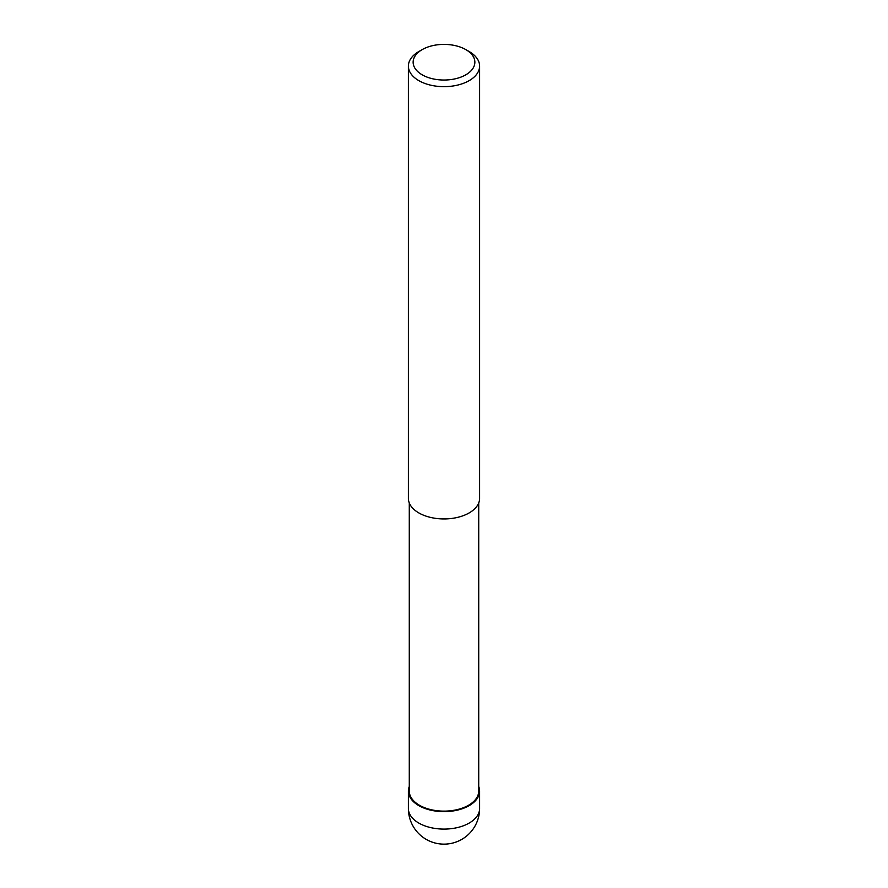 <?xml version="1.0" encoding="UTF-8"?>
<svg xmlns="http://www.w3.org/2000/svg" width="888" height="888" viewBox="0 0 888 888"><rect width="100%" height="100%" fill="white"/><g stroke="black" fill="none" stroke-linecap="round" stroke-linejoin="round"><path stroke-width="1.33" d="M469.142 805.594A35.553 20.524 180 0 1 426.928 809.09A35.553 20.524 180 0 1 409.279 786.668A35.553 20.524 180 0 0 426.928 809.09A35.553 20.524 180 0 0 469.142 805.594A35.553 20.524 180 0 0 478.721 786.668A35.553 20.524 180 0 1 469.142 805.594M478.721 502.941L478.721 791.086A34.721 20.047 180 0 1 468.553 805.261A34.721 20.047 180 0 1 430.713 809.601A34.721 20.047 180 0 1 409.279 791.086L409.279 502.941M465.823 49.617L469.186 51.56A35.609 20.557 180 0 1 479.609 66.1A35.609 20.557 180 0 1 469.186 80.63A35.609 20.557 180 0 1 430.369 85.093A35.609 20.557 180 0 1 408.391 66.1A35.609 20.557 180 0 1 418.814 51.56L422.177 49.617A30.858 17.816 180 0 1 465.823 49.617A30.858 17.816 180 0 1 465.823 74.814A30.858 17.816 180 0 1 422.177 74.814A30.858 17.816 180 0 1 422.177 49.617L418.814 51.56M479.609 66.1L479.609 498.379A35.609 20.557 180 0 1 469.186 512.909A35.609 20.557 180 0 1 430.369 517.371A35.609 20.557 180 0 1 408.391 498.379L408.391 66.1M478.721 786.513A35.609 20.557 180 0 1 479.609 791.086A35.609 20.557 180 0 1 469.186 805.616A35.609 20.557 180 0 1 430.369 810.078A35.609 20.557 180 0 1 408.391 791.086A35.609 20.557 180 0 1 409.279 786.513M479.609 808.524L479.609 808.524A35.609 20.557 180 0 1 469.186 823.065A35.609 20.557 180 0 1 430.369 827.527A35.609 20.557 180 0 1 408.391 808.524L408.391 808.524A35.609 35.609 0 0 0 461.804 839.371A35.609 35.609 0 0 0 479.609 808.524L479.609 791.086M408.391 791.086L408.391 808.524"/></g></svg>
